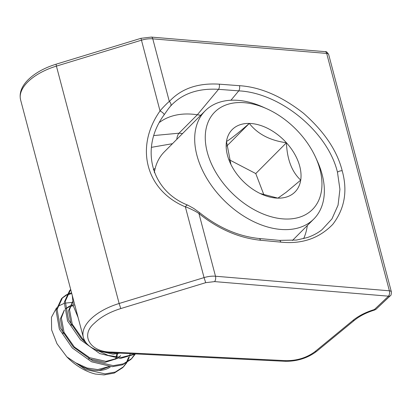 <?xml version="1.0" encoding="UTF-8"?>
<svg xmlns="http://www.w3.org/2000/svg" width="412" height="412" viewBox="0 0 412 412"><rect width="100%" height="100%" fill="white"/><g stroke="black" fill="none" stroke-linecap="round" stroke-linejoin="round"><path stroke-width="0.62" d="M230.947 100.24L238.764 90.856C280.397 92.829 327.901 131.984 337.469 172.237L339.926 189.345L338.051 205.191L331.938 218.921L321.885 229.814M205.696 282.673L204.058 277.606L185.364 206.865C145.961 190.54 134.472 147.094 160.026 110.967C161.437 109.041 167.813 102.367 169.332 101.491C181.234 88.626 197.873 82.853 219.241 84.166L239.475 85.691C260.307 87.014 281.628 96.187 303.438 113.207C324.208 131.459 337.129 150.653 342.202 170.789C347.785 190.967 344.653 208.812 332.798 224.334C319.207 238.383 301.878 244.316 280.809 242.127L260.482 240.253C238.857 237.966 218.35 229.077 198.95 213.586C196.632 211.629 187.362 207.226 185.364 206.865A3.893 1.566 -65.1 0 1 187.784 205.15L193.717 208.421L199.645 212.69L198.95 213.586L215.497 276.231A3.893 1.942 94.8 0 1 214.595 281.602L388.495 296.182L374.379 309.541C365.81 312.172 358.661 315.808 352.94 320.433L315.082 351.554C306.801 357.724 297.078 360.763 285.913 360.654A3.893 1.792 92.8 0 1 284.862 361.293L110.885 352.698A3.893 1.792 -87.2 0 0 111.935 352.064C90.321 352.497 79.861 335.332 94.374 323.24C100.796 316.967 109.592 312.075 120.773 308.567L205.696 282.673L214.595 281.602M187.784 205.15C150.591 190.607 139.956 147.65 164.074 114.907L168.441 108.675L164.017 114.974A3.893 1.21 -146.9 0 0 164.074 114.907L164.074 114.907A3.893 1.21 -146.9 0 0 160.026 110.967L140.981 38.316L151.343 37.09A3.893 1.942 94.8 0 1 152.78 38.846L326.68 53.426A3.893 1.942 -85.2 0 0 325.243 51.67C326.227 51.294 327.375 52.257 328.683 54.559A3.893 1.962 -14.8 0 0 326.68 53.426L389.397 290.805L215.497 276.231A17.525 8.832 -14.8 0 0 204.058 277.606L119.135 303.495L120.773 308.567M20.6 99.874C19.076 93.076 21.553 86.402 28.037 79.861C34.984 73.079 44.326 67.862 56.058 64.21L56.413 66.116A46.731 23.556 165.2 0 0 27.614 82.127A46.731 23.556 165.2 0 0 20.6 99.874L83.317 337.253A46.731 23.556 -14.8 0 1 90.336 319.506A46.731 23.556 -14.8 0 1 119.135 303.495L56.413 66.116L141.337 40.227A17.525 8.832 165.2 0 1 152.78 38.846L169.332 101.491A3.893 2.76 41.6 0 1 170.568 106.09C182.001 93.704 197.992 88.117 218.53 89.332L238.764 90.856A3.893 1.957 94.3 0 0 239.475 85.691M168.39 108.742L170.568 106.09M200.732 115.288L197.333 114.773A85.67 56.073 44.9 0 0 159.738 122.225M303.623 238.646A85.67 56.073 44.9 0 0 307.316 225.534M219.241 84.166A3.893 1.957 94.3 0 1 218.53 89.332L197.333 114.773L178.993 133.2L154.047 135.538M155.216 168.271L153.326 169.734M172.474 143.69L151.389 147.347M57.556 306.868L58.988 305.802L64.133 303.397M65.106 303.129L71.909 302.423M74.963 305.637L74.587 305.653M73.326 305.771L70.21 306.44M69.448 306.698L65.39 309.005M64.36 309.953L60.332 318.981L63.139 333.602M117.07 358.363L105.941 361.365L89.61 357.673L74.356 347.002L64.081 332.396L61.357 317.951L64.375 310.082M65.457 308.851L69.736 305.962M70.467 305.673L73.125 304.937M74.351 304.746L74.716 304.7M72.533 301.733L68.51 310.761L71.317 325.387M84.882 341.002L82.534 338.782L72.255 324.177L69.53 309.736L72.553 301.862M110.267 367.061C107.115 369.188 103.335 370.326 98.937 370.476L109.36 366.613M115.185 359.357L115.654 358.229M116.04 357.127L116.812 353.836M117.683 353.676L116.673 357.199M116.225 358.286L115.875 359.022M108.892 366.577L97.762 369.585L87.004 367.993L75.726 362.823A36.035 23.587 -135.1 0 0 98.937 370.476M88.565 358.687L104.916 362.395L117.538 358.394M118.785 357.379L119.614 356.601M120.634 355.577L118.558 357.369M96.743 350.473L113.094 354.176L119.784 353.141M116.611 352.981L114.114 353.151L105.946 352.25M134.945 354.485L131.783 358.492L123.456 363.827L113.243 365.665L92.592 360.757L73.31 346.95L60.384 328.117L57.093 309.494L62.485 297.716L66.59 294.652M67.264 294.302L71.564 292.767M71.765 293.535L66.94 295.007M66.244 295.332L61.98 298.242M62.485 297.716L61.46 298.746L56.068 310.524L59.359 329.147L72.285 347.975L91.567 361.788L112.224 366.69L122.431 364.857L130.758 359.516L131.783 358.492M76.272 310.581L73.454 299.926M72.285 295.502L73.398 306.049L78.12 317.575M86.762 343.603L81.483 338.731L68.557 319.903L65.266 301.28L70.694 289.466M70.71 289.533L70.158 290.022M70.658 289.502L69.638 290.527L64.246 302.305L67.537 320.927L80.464 339.761L99.745 353.568L120.397 358.471L135.79 353.929M135.234 353.903L121.416 357.446L108.186 355.412L94.271 349.016M131.263 358.996L134.307 354.876M315.659 157.43L317.353 161.169A76.658 50.171 -135.1 0 1 313.856 218.963A76.658 50.171 -135.1 0 1 310.926 221.574A76.658 50.171 -135.1 0 1 219.987 196.122A76.658 50.171 -135.1 0 1 205.171 110.828A76.658 50.171 -135.1 0 1 208.106 108.212A76.658 50.171 -135.1 0 1 262.949 107.038L266.693 108.716A68.995 45.155 -135.1 0 1 315.659 157.43A68.995 45.155 -135.1 0 1 309.87 211.799A68.995 45.155 -135.1 0 1 228.027 188.892A68.995 45.155 -135.1 0 1 217.335 109.772A68.995 45.155 -135.1 0 1 266.693 108.716M154.34 172.577A76.658 50.171 -135.1 0 1 164.295 151.91L205.171 110.828M226.806 146.044L249.312 123.425C257.665 134.07 270.04 140.513 286.428 142.753C287.107 159.459 291.876 171.907 300.719 180.111A44.259 28.969 -135.1 0 1 293.282 193.511A44.259 28.969 -135.1 0 1 277.899 198.141A44.259 28.969 -135.1 0 1 261.62 194.186A44.259 28.969 -135.1 0 1 240.783 178.818A44.259 28.969 -135.1 0 1 230.21 162.936A44.259 28.969 -135.1 0 1 226.487 141.46A44.259 28.969 -135.1 0 1 249.312 123.425A44.259 28.969 -135.1 0 1 286.428 142.753A44.259 28.969 -135.1 0 1 300.719 180.111L286.144 192.306L277.899 198.141L260.178 193.516M66.837 356.854A45.995 30.102 -135.1 0 0 95.44 374.055L104.045 374.91L114.258 373.071L122.585 367.736L123.605 366.706L115.278 372.046L105.065 373.88L85.526 369.482L66.837 356.854L56.99 343.726L51.629 329.914L51.454 317.286L56.568 307.759M123.085 367.21L126.134 363.09M126.499 362.436L128.544 357.322M130.166 353.651L129.564 356.298M129.332 357.086L127.154 362.066M126.772 362.704L123.605 366.706M249.312 123.425C237.647 133.529 230.04 139.539 226.487 141.46L230.916 164.429M286.428 142.753L255.764 173.565L229.278 159.774M263.932 194.912L255.764 173.565M285.913 360.654L111.935 352.064M284.862 361.293C297.011 361.478 307.62 358.146 316.694 351.307A3.893 2.261 -129.4 0 1 315.082 351.554M316.694 351.307L354.557 320.191A3.893 2.261 -129.4 0 1 352.94 320.433M354.557 320.191C359.789 315.932 366.489 312.543 374.647 310.015L374.379 309.541A3.893 2.472 46.6 0 0 376.197 309.113L390.313 295.759A3.893 2.472 -133.4 0 1 388.495 296.182A3.893 1.942 -85.2 0 0 389.397 290.805A3.893 1.962 -14.8 0 1 391.4 291.938L328.683 54.559M260.482 240.253A3.893 1.921 -84.7 0 0 259.076 238.497C238.337 236.344 218.525 227.743 199.645 212.69M280.809 242.127A3.893 1.921 -84.7 0 0 279.403 240.376L259.076 238.497M342.202 170.789A3.893 1.962 165.2 0 0 337.469 172.237M182.578 133.534L178.993 133.2A7.787 3.94 -84.8 0 0 176.794 139.349M83.317 337.253C84.316 340.92 86.551 344.015 90.022 346.538C95.275 350.221 102.233 352.275 110.885 352.698M151.343 37.09L325.243 51.67M56.058 64.21L140.981 38.316M374.647 310.015L376.197 309.113M390.313 295.759C390.937 295.728 391.302 294.456 391.4 291.938M321.916 229.793C317.657 233.125 312.754 235.721 307.203 237.585L296.583 240.047L279.403 240.376M313.856 218.963L292.427 240.5"/></g></svg>
